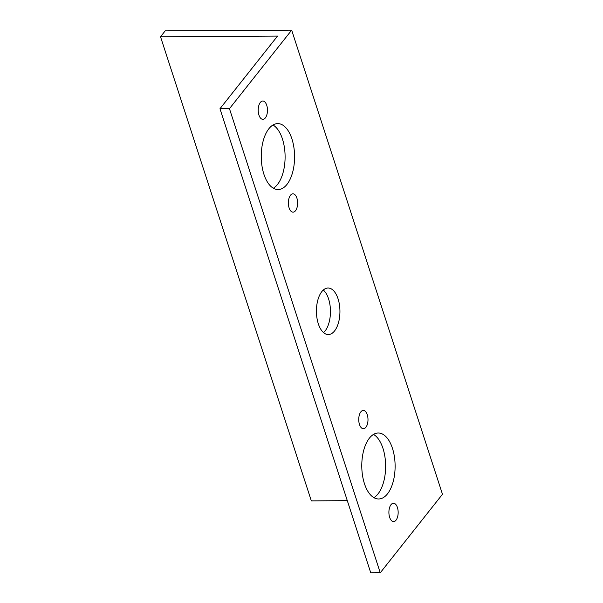 <?xml version="1.0" encoding="UTF-8"?>
<svg xmlns="http://www.w3.org/2000/svg" width="603" height="603" viewBox="0 0 603 603"><rect width="100%" height="100%" fill="white"/><g stroke="black" fill="none" stroke-linecap="round" stroke-linejoin="round"><path stroke-width="0.9" d="M396.043 520.14A9.158 4.628 89.7 0 0 397.965 509.837A9.158 4.628 89.7 0 0 393.48 503.249A9.158 4.628 89.7 0 0 391.015 504.673A9.158 4.628 89.7 0 0 389.093 514.977A9.158 4.628 89.7 0 0 393.578 521.565A9.158 4.628 89.7 0 0 396.043 520.14M365.885 427.316A9.158 4.628 89.7 0 0 367.8 417.012A9.158 4.628 89.7 0 0 363.315 410.424A9.158 4.628 89.7 0 0 360.858 411.849A9.158 4.628 89.7 0 0 358.936 422.153A9.158 4.628 89.7 0 0 363.421 428.741A9.158 4.628 89.7 0 0 365.885 427.316M295.508 210.733A9.158 4.628 89.7 0 0 297.43 200.43A9.158 4.628 89.7 0 0 292.945 193.834A9.158 4.628 89.7 0 0 290.48 195.259A9.158 4.628 89.7 0 0 288.566 205.563A9.158 4.628 89.7 0 0 293.05 212.158A9.158 4.628 89.7 0 0 295.508 210.733M265.35 117.909A9.158 4.628 89.7 0 0 267.272 107.605A9.158 4.628 89.7 0 0 262.78 101.01A9.158 4.628 89.7 0 0 260.323 102.435A9.158 4.628 89.7 0 0 258.401 112.738A9.158 4.628 89.7 0 0 262.885 119.334A9.158 4.628 89.7 0 0 265.35 117.909M286.96 184.428A32.977 16.665 89.7 0 0 293.88 147.336A32.977 16.665 89.7 0 0 277.727 123.607A32.977 16.665 89.7 0 0 268.87 128.733A32.977 16.665 89.7 0 0 261.951 165.825A32.977 16.665 89.7 0 0 278.104 189.561A32.977 16.665 89.7 0 0 286.96 184.428M273.355 188.226A32.977 16.665 89.7 0 0 277.478 184.488A32.977 16.665 89.7 0 0 284.918 152.039A32.977 16.665 89.7 0 0 272.993 124.994M334.567 330.934A23.268 11.758 89.7 0 0 339.444 304.764A23.268 11.758 89.7 0 0 328.047 288.023A23.268 11.758 89.7 0 0 321.798 291.641A23.268 11.758 89.7 0 0 316.922 317.811A23.268 11.758 89.7 0 0 328.311 334.559A23.268 11.758 89.7 0 0 334.567 330.934M323.562 332.607A23.268 11.758 89.7 0 0 325.077 330.994A23.268 11.758 89.7 0 0 330.414 309.565A23.268 11.758 89.7 0 0 323.321 290.02M387.495 493.842A32.977 16.665 89.7 0 0 394.407 456.75A32.977 16.665 89.7 0 0 378.262 433.014A32.977 16.665 89.7 0 0 369.398 438.147A32.977 16.665 89.7 0 0 362.486 475.239A32.977 16.665 89.7 0 0 378.639 498.975A32.977 16.665 89.7 0 0 387.495 493.842M373.883 497.641A32.977 16.665 89.7 0 0 378.013 493.895A32.977 16.665 89.7 0 0 385.453 461.453A32.977 16.665 89.7 0 0 373.528 434.409M160.526 36.76L165.192 30.866L291.671 30.15L229.449 108.676L219.967 108.736L277.516 36.097L160.526 36.76L311.329 500.874L347.313 500.671M229.449 108.676L380.252 572.797L442.474 494.264L291.671 30.15M380.252 572.797L370.762 572.85L219.967 108.736"/></g></svg>
